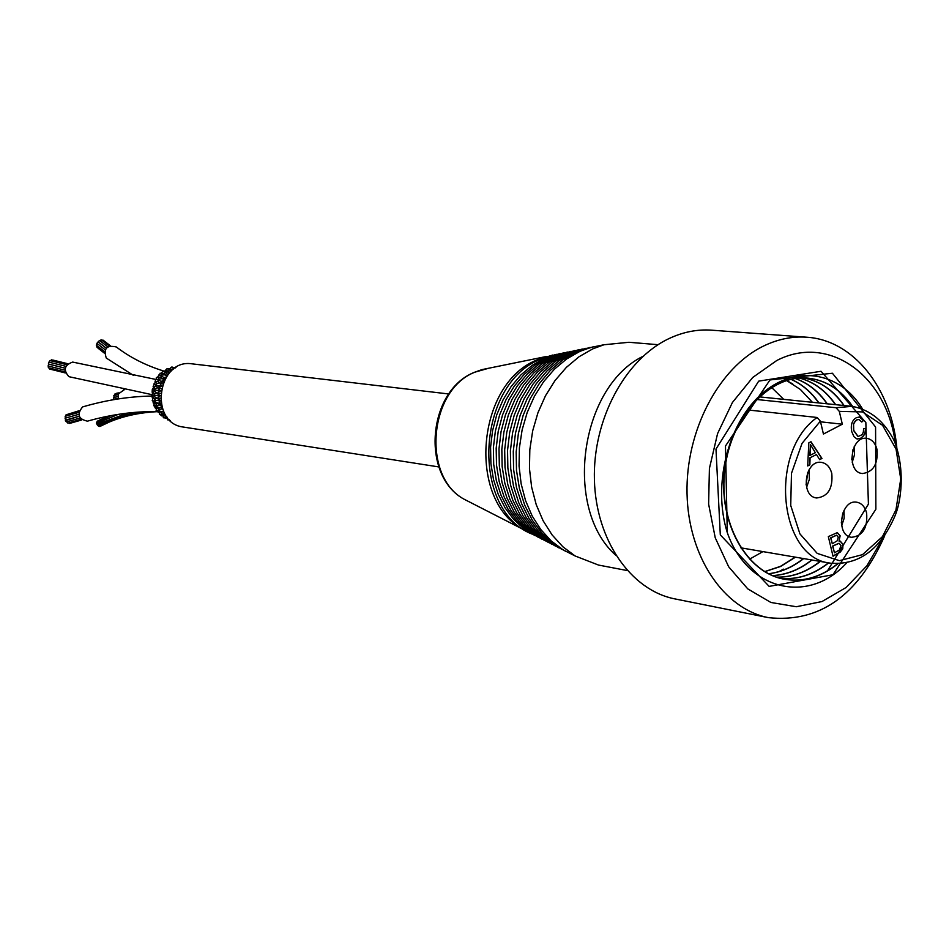 <?xml version="1.0" encoding="UTF-8"?>
<svg xmlns="http://www.w3.org/2000/svg" width="949" height="949" viewBox="0 0 949 949"><rect width="100%" height="100%" fill="white"/><g stroke="black" fill="none" stroke-linecap="round" stroke-linejoin="round"><path stroke-width="1.42" d="M884.741 535.651C858.157 595.675 819.414 623.019 768.488 617.657L674.964 598.914C630.907 590.397 595.865 540.111 594.406 479.755C592.71 419.446 625.213 359.03 669.223 338.485C683.233 331.925 697.396 329.161 711.691 330.181L806.816 337.227C853.4 340.074 891.206 388.094 896.805 447.418M768.488 617.657C723.79 609.021 688.31 556.731 687.04 493.705C685.546 430.727 718.868 367.524 763.66 345.994C777.931 339.113 792.308 336.183 806.816 337.227M883.08 537.988L866.9 565.782L846.057 587.526L821.953 601.559L796.282 606.743L770.896 602.473L747.753 588.866L728.666 566.778L715.238 537.786L708.618 504.109L709.413 468.415L717.574 433.598L732.426 402.471L752.723 377.477L776.78 360.501C826.033 335.009 880.636 371.083 893.638 433.064L895.832 444.713M846.555 562.994C808.501 604.976 747.302 590.61 727.278 532.567C712.592 485.888 727.373 424.571 760.932 394.57C794.325 364.226 839.64 371.142 862.356 408.687M837.516 563.825C820.861 577.134 803.21 582.283 784.55 579.27C745.902 572.781 717.835 521.95 724.668 468.83C731.003 415.65 770.28 374.143 807.884 378.129C825.772 380.146 840.612 389.553 852.38 406.386M828.477 562.84C813.459 574.655 797.48 579.839 780.553 578.368M803.601 377.916C819.734 380.964 833.151 390.158 843.875 405.508M820.055 561.393C806.436 572.14 791.893 577.383 776.436 577.122M799.485 378.058C813.803 381.949 825.784 390.81 835.417 404.642M811.727 559.969C799.473 569.614 786.377 574.821 772.45 575.592M795.238 378.521C807.813 382.993 818.418 391.415 827.054 403.788M803.423 558.546C792.534 567.134 780.897 572.2 768.488 573.742M790.956 379.327C801.834 384.108 811.087 391.984 818.714 402.934M795.203 557.134L780.41 566.387L764.657 571.606M727.278 532.555L725.475 446.018L769.995 379.932L832.415 373.242L875.583 427.014L875.868 509.269L832.937 574.75L769.153 586.399L720.303 534.892L715.985 449.067L758.69 381.142L821.051 371.273L865.844 422.507L868.418 504.109L827.291 571.156M779.141 571.512L783.399 569.139M812.403 402.293L800.363 389.458L784.882 379.446M764.752 571.666L780.588 566.482L795.44 557.17M818.987 402.969C811.324 391.996 802.024 384.108 791.11 379.292M768.631 573.813C781.063 572.259 792.747 567.194 803.684 558.593M827.291 403.811C818.631 391.379 807.979 382.945 795.333 378.497M772.545 575.628C786.531 574.916 799.663 569.708 811.953 560.005M835.689 404.677C825.998 390.786 813.957 381.913 799.592 378.046M776.59 577.17C792.083 577.443 806.662 572.2 820.327 561.44M844.124 405.531C833.4 390.193 819.983 380.988 803.839 377.916M780.636 578.392C797.623 579.922 813.649 574.75 828.714 562.876M852.629 406.409C840.861 389.576 826.033 380.158 808.133 378.153C770.552 374.167 731.252 415.662 724.917 468.865C718.096 521.986 746.139 572.816 784.811 579.317C803.495 582.33 821.158 577.17 837.825 563.825M792.747 383.977L784.811 379.47M627.206 570.551L598.499 565.058L575.094 555.96L562.84 546.743L552.081 534.904L543.113 520.752L536.232 504.666L531.63 487.122L529.471 468.604L529.827 449.66L532.686 430.834L537.964 412.685L545.497 395.745L555.07 380.49L566.387 367.358L579.092 356.717L592.84 348.841L603.955 344.76L628.938 342.281L658.072 344.689M572.164 554.465L562.887 549.72L551.12 540.871L540.776 529.518L532.164 515.959L525.544 500.562L521.131 483.765L519.056 466.042L519.388 447.904L522.116 429.897L527.181 412.53L534.406 396.314L543.587 381.723L554.441 369.149L566.648 358.959L579.851 351.403L590.527 347.5L600.729 345.412M565.699 551.345L553.077 543.599L541.796 533.089L532.223 520.099L524.667 505.01L519.364 488.261L516.493 470.372L516.173 451.89L518.403 433.396L523.124 415.472L530.171 398.663L539.329 383.515L550.301 370.454L562.733 359.896L576.221 352.126L593.671 346.682M562.247 549.578L549.768 541.938L538.629 531.547L529.162 518.723L521.677 503.812L516.434 487.276L513.599 469.601L513.279 451.356L515.485 433.1L520.147 415.389L527.11 398.805L536.161 383.835L546.992 370.952L559.281 360.513L572.615 352.838L589.875 347.464M558.819 547.822L546.482 540.266L535.461 530.005L526.102 517.335L518.712 502.614L513.528 486.291L510.728 468.842L510.396 450.822L512.579 432.791L517.169 415.318L524.062 398.936L532.994 384.167L543.706 371.439L555.841 361.13L569.032 353.55L586.091 348.236M555.402 546.078L543.208 538.605L532.318 528.474L523.065 515.959L515.758 501.428L510.633 485.307L507.857 468.082L507.537 450.301L509.672 432.495L514.216 415.247L521.013 399.078L529.85 384.487L540.432 371.925L552.425 361.747L565.45 354.25L582.33 349.007M551.998 544.335L539.945 536.956L529.174 526.956L520.028 514.595L512.804 500.242L507.739 484.334L504.998 467.335L504.678 449.767L506.79 432.21L511.274 415.176L517.988 399.209L526.707 384.808L537.17 372.399L549.008 362.352L561.891 354.962L578.582 349.766M548.605 542.591L536.695 535.307L526.054 525.438L517.015 513.231L509.874 499.067L504.868 483.361L502.151 466.576L501.831 449.245L503.919 431.914L508.344 415.104L514.975 399.351L523.587 385.128L533.907 372.886L545.616 362.969L558.332 355.661L574.845 350.537M545.224 540.859L533.457 533.67L522.935 523.919L514.014 511.879L506.956 497.893L502.009 482.389L499.328 465.829L499.008 448.723L501.06 431.617L505.437 415.033L511.974 399.482L520.479 385.448L530.681 373.36L542.235 363.574L554.797 356.361L571.132 351.296M541.855 539.139L530.23 532.033L519.838 522.413L511.025 510.526L504.049 496.73L499.162 481.428L496.505 465.081L496.185 448.213L498.213 431.321L502.531 414.962L508.984 399.612L517.383 385.769L527.454 373.835L538.866 364.179L551.274 357.061L567.419 352.043M538.498 537.419L527.015 530.408L516.754 520.906L508.047 509.186L501.155 495.568L496.315 480.467L493.694 464.346L493.385 447.691L495.378 431.036L499.637 414.891L506.007 399.743L514.299 386.089L524.239 374.309L535.521 364.772L547.775 357.749L563.73 352.803M535.165 535.711L523.812 528.795L513.682 519.411L505.07 507.845L498.272 494.405L493.492 479.506L490.906 463.598L490.586 447.181L492.555 430.751L496.754 414.82L503.053 399.885L511.226 386.397L521.048 374.784L532.175 365.377L544.275 358.437L560.052 353.55M531.831 534.002C470.135 509.577 476.291 383.787 540.8 359.125L556.387 354.309M528.522 532.306L522.935 529.293C466.849 499.826 476.6 383.123 537.336 359.813L552.745 355.045M448.818 393.977L192.161 363.858C157.439 358.093 148.519 423.313 183.525 427.074L438.853 466.932M176.846 366.468L175.221 367.951M171.105 371.166L169.337 369.339L172.552 369.896M172.801 367.975L174.07 367.939L173.098 369.351M175.09 368.034L172.848 367.322M173.418 367.548L171.899 366.955L170.381 368.07L171.117 369.351M167.214 375.543L166.431 375.14L167.131 374.855M167.344 374.036L164.924 371.83L170.049 372.198M168.092 369.303L169.337 369.339L168.744 371.213M170.227 368.544L168.02 368.805M168.519 368.936L167.131 368.58L165.731 370.015L168.886 371.64M164.687 379.505L163.098 378.781L163.869 378.319M165.316 375.152L166.431 375.14L166.229 376.943M164.474 378.236L161.033 375.294L161.852 374.926M163.679 371.723L164.924 371.83L164.687 373.799M166.217 371.7L165.695 370.561L163.56 371.391M163.952 371.439L162.73 371.284L161.508 372.993L164.794 374.096M162.694 383.882L160.476 383.123L161.283 382.447M161.982 378.722L163.098 378.781L163.299 380.656M160.903 381.273L157.831 379.588L162.113 378.556M159.776 375.128L161.033 375.294L161.164 377.263M161.627 373.645L160.108 373.171L159.646 374.914M159.93 374.938L158.874 374.938L157.89 376.907L161.2 377.477M161.294 388.532L158.697 387.951L159.491 387.062M161.923 386.16L159.408 387.097M159.361 382.993L160.476 383.123L160.82 384.772M160.061 386.848L155.47 384.523L156.324 383.728M156.549 379.375L157.831 379.588L158.317 381.474M159.23 378.948L157.32 377.073L156.277 377.773L156.36 379.137M155.802 379.386L155.055 381.557L158.281 381.617M160.523 393.325L157.831 393.064L158.566 391.949M157.985 387.951L159.337 389.47M159.491 389.719L157.593 390.454L154.046 389.861L154.853 388.841M154.651 384.547L155.47 384.523L157.593 387.785L154.77 388.876M156.158 386.362L153.097 386.741L154.201 384.274M156.858 383.586L155.506 382.198L153.868 384.001M155.695 385.887L156.288 386.231M160.393 398.177L157.914 398.236L158.554 396.896M157.143 392.922L158.744 394.393M157.202 395.389L153.619 395.389L154.355 394.143M153.263 389.778L154.711 391.249M155.363 388.651L153.75 387.334L152.315 389.351L153.05 389.612M152.279 389.849L152.137 392.245L154.936 391.474M160.927 402.981L158.946 403.23L159.456 401.688M157.226 397.951L159.052 399.304M157.7 400.253L154.224 400.858L154.829 399.399M152.848 395.187L154.533 396.575M154.829 393.894L152.967 392.72L151.757 394.903L152.611 395.045M152.469 395.294L152.196 397.821L154.663 396.753M162.077 407.596L160.891 407.821L161.211 406.113M157.854 403.017L160.262 404.001M159.064 404.832L155.826 406.006L156.253 404.369M152.919 400.715L155.339 401.795M155.268 399.102L153.192 398.117L152.231 400.454M152.884 400.763L153.287 403.206L153.892 402.969M163.786 411.795L163.335 410.846M159.812 407.536L162.303 408.272M162.077 408.556L158.353 410.632L158.566 408.841M154.545 405.852L157.095 406.658M156.656 404.025L154.414 403.289L153.702 405.721L154.734 405.484M154.355 406.018L155.339 408.177L157.036 406.824M162.564 411.439L163.916 412.056M164.343 412.898L161.674 414.511L161.662 412.613M157.107 410.419L159.717 410.953M158.922 408.461L156.573 407.999L156.122 410.502L157.261 410.727M156.917 410.656L158.281 412.507L158.898 411.047M168.863 419.755L170.274 420.585M167.166 417.572L167.819 419.944L169.325 419.672M166.858 416.825L165.672 417.489L167.439 417.56M164.296 417.714L166.253 418.521L166.526 417.607M164.462 417.133L165.672 417.489L165.399 415.52M165.209 415.84L165.66 415.104L163.24 415.247L163.335 417.774L164.877 417.679M160.464 414.238L163.086 414.499M159.586 412.044L159.385 414.583L160.725 414.666M160.251 414.642L161.971 416.006L162.409 414.796M100.582 426.148L108.862 422.246M97.854 425.484L98.672 426.35C114.77 417.785 133.251 412.862 154.094 411.581M96.656 422.151L96.774 423.266M96.573 423.373L97.154 424.428L127.641 413.088M98.993 426.184L99.859 426.528C116.336 417.774 135.292 412.827 156.715 411.7M97.106 424.523L97.676 425.579L109.099 420.277L121.27 416.077L140.927 411.925M97.32 421.166L97.047 421.937M83.192 406.765L82.587 406.931C76.655 414.345 78.269 419.078 87.438 421.154C111.021 414.488 134.106 411.297 156.704 411.605M78.696 412.4L65.149 416.314L65.398 418.153M79.182 416.255L65.362 420.609L66.454 421.902L80.048 418.023M68.565 422.934L69.574 423.432L81.768 419.968M79.052 410.763L67.177 414.464M78.72 414.322L65.066 418.248L65.683 420.075L79.158 416.208M66.798 421.807L67.877 423.135L81.104 419.375M78.957 411.059L66.074 414.784L65.718 416.148M163.536 370.976C145.778 365.472 130.049 357.465 116.336 346.978C106.691 344.819 103.334 348.497 106.252 358.034L107.083 358.686M109.242 345.934L101.282 339.789L99.74 340.632M96.822 345.566L96.834 347.014M106.217 348.153L98.115 341.865L96.928 343.36M110.179 345.614L103.073 340.133L101.84 340.216M97.142 343.526L96.395 345.222M107.712 346.8L99.467 340.418L98.293 341.913M155.707 379.41L72.693 362.079C64.342 365.08 63.085 369.944 68.921 376.682L151.413 394.535M50.095 360.62L49.134 362.198M48.577 364.143L48.411 365.899M48.98 367.939L49.917 368.936M67.581 363.775L51.471 359.825L50.487 360.691M65.849 366.314L48.85 362.127L48.363 364.001L65.22 368.165M48.292 366.041L48.363 367.785L65.113 371.949M123.512 389.6L124.687 389.434L118.554 393.811L118.269 398.924M115.161 393.859L114.438 395.318M113.69 397.323L113.37 399.138L118.198 398.639L113.607 399.695M113.963 395.389L114.01 397.287M116.941 393.159L116.146 393.728M756.234 399.458L836.033 407.726L839.307 411.368L842.321 424.203L820.541 421.807M842.321 424.203L823.435 434.037L820.375 421.142L817.113 417.477L747.587 409.921M866.615 512.994C867.777 527.941 862.76 536.043 851.526 537.3C835.191 535.616 840.672 498.996 856.781 502.211C861.68 503.184 864.966 506.778 866.615 512.994M831.787 473.48C833.032 488.474 827.979 496.635 816.626 497.976C799.877 496.481 804.918 459.363 821.466 462.388C826.603 463.337 830.043 467.027 831.787 473.48M876.983 449.399C878.193 464.073 873.317 472.116 862.368 473.539C846.01 472.305 850.577 435.579 866.745 438.343C871.846 439.233 875.251 442.91 876.983 449.399M839.035 541.096L840.185 541.084L842.985 544.275L842.748 548.878L840.209 552.104L833.02 556.221L828.335 536.612L837.279 532.626L840.15 535.794L839.035 541.096L840.15 535.794M856.864 419.956L854.99 421.439L853.554 424.357L853.732 430.395L858.11 436.493L862.06 434.701L863.329 432.151L863.602 428.711L865.725 428.331L864.646 434.417L861.123 438.177L856.935 438.936L853.946 436.694L851.692 431.487C850.482 424.796 852.048 420.193 856.389 417.679L859.45 416.991L863.602 420.383L861.811 422.02L858.904 419.494L856.615 419.933L853.554 423.539L853.483 430.372L857.991 436.481M810.078 457.892L809.853 464.832L807.706 465.959L808.797 442.863L810.992 441.724L821.964 458.438L819.675 459.648L816.472 454.535L809.829 457.869L809.853 464.832M852.226 462.293L854.515 454.713L854.147 446.801M806.579 487.383L809.426 479.186L808.951 469.921M841.668 525.805L844.159 518.249L843.993 510.289M809.604 464.796L807.706 465.793M816.472 454.535L809.829 457.869M810.814 441.807L821.727 458.403L819.604 459.53M810.351 444.417L809.9 455.413L815.333 452.72L810.351 444.417L810.149 455.437M865.476 428.379L865.132 432.281L863.436 435.971L860.873 438.141L857.386 439.031M858.774 419.482L856.615 419.933M859.319 416.979L863.353 420.36L861.716 421.854M840.055 541.072L842.748 544.228L842.238 549.447L839.96 552.057L832.985 556.055M837.16 532.603L839.901 535.746M836.544 535.189L830.636 537.798L832.297 543.753L837.386 540.693L838.264 537.17L836.662 535.212L830.885 537.834L832.297 543.753M838.999 543.267L832.605 546.031L834.456 552.804L839.521 549.886L840.944 545.39L839.118 543.279L832.854 546.066L834.456 552.804M842.795 512.946L841.3 522.911M807.789 472.222L806.069 484.856M853.021 449.506L851.787 459.387M615.759 555.26C563.208 508.664 579.815 387.133 642.947 356.349M470.407 502.436L464.275 499.304C421.581 476.789 428.794 389.802 474.963 372.15L488.747 368.224M817.113 417.477C768.251 451.736 778.714 558.309 830.6 563.196C858.845 565.307 880.269 549.637 894.86 516.197C901.052 502.223 905.571 469.541 894.29 440.965C884.432 421.297 870.34 409.754 852.036 406.35L836.033 407.726M839.307 411.368L862.522 411.913L882.57 425.342L896.046 449.079L900.743 478.96L895.951 509.886L882.451 536.648L862.499 554.655L839.414 560.669L817.219 553.397L799.912 533.884L790.731 505.485L791.478 473.337L802.024 443.397L820.375 421.142M562.887 549.72L575.094 555.96M590.527 347.5L603.955 344.76M546.565 356.456L481.997 369.6L474.63 372.233C427.572 390.43 420.514 475.864 464.275 499.304L522.935 529.293M171.081 369.339L172.504 369.885M167.107 374.855L167.748 374.843M170.523 369.422L170.227 368.52M168.614 370.881L169.017 372.008M165.506 378.093L163.821 378.331M163.975 377.453L165.921 377.417M161.816 374.926L165.541 374.879M164.474 373.408L165.185 374.891M163.525 381.866L161.211 382.471M162.979 380.276L163.726 381.415M161.045 381.261L163.418 380.94M162.398 374.926L161.615 373.621M160.82 376.86L161.899 378.592M160.571 384.511L161.899 386.136M158.886 385.662L161.057 385.104M156.265 383.74L159.42 382.933M155.755 379.398L156.621 379.292M160.974 381.178L161.876 382.293M157.854 381.083L159.325 382.957M158.459 392.008L160.654 390.881L158.969 389.197M158.424 396.979L160.274 395.769M158.246 394.143L160.298 395.792M159.052 396.563L157.226 395.413L158.791 394.594M154.248 394.203L156.704 392.91M157.593 390.454L159.112 391.676M154.438 391.071L156.715 392.922M159.302 401.807L160.595 400.763M158.424 399.126L160.571 400.478M156.775 398.082L154.711 399.482M159.005 399.493L157.736 400.348M154.141 396.421L156.822 398.117M159.515 403.93L161.294 404.784M159.147 405.033L160.12 404.215M156.122 404.488L157.771 403.088M152.955 400.786L152.22 400.442M153.88 402.969L155.375 401.949M157.795 400.3L159.907 401.32M154.829 401.688L157.914 403.159M161.472 408.343L162.457 408.687M159.646 407.714L158.412 409.007M154.628 406.03L153.691 405.721M159.29 404.915L161.52 405.674M156.478 406.647L159.93 407.809M161.496 412.839L162.315 411.759M159.562 411.19L158.649 412.186M161.627 409.019L162.659 409.233M159.005 411.071L162.789 411.866M166.787 417.596L166.419 418.224M161.971 412.21L159.574 412.044M162.86 414.832L162.232 415.686M162.303 414.784L165.636 415.069M111.14 415.591L96.549 422.198M118.222 414.381L96.478 423.432M128.044 413.04L97 424.583M107.628 416.267L97.213 421.226M82.587 406.931C105.671 400.146 128.613 396.516 151.401 396.041M158.21 396.03L159.835 396.065M159.135 411.652L162.303 411.771M106.252 358.034L133.524 375.436M104.283 352.85L96.727 346.931M105.149 349.754L96.822 343.277M104.283 353.075L98.008 348.164M104.485 351.545L96.288 345.139M106.264 348.105L98.174 341.83M157.487 395.579L159.942 395.982M67.664 363.692L52.978 360.086M66.798 364.701L49.965 360.561M65.208 368.224L48.446 364.084M64.971 370.169L47.96 365.958M65.362 372.945L49.467 368.995M118.767 393.361L115.007 393.882M117.961 396.753L113.536 397.346M118.21 394.808L113.809 395.401M119.04 392.862L116.786 393.183M771.525 387.406L783.72 399.351L771.525 387.406M762.913 551.606L749.58 559.163L762.913 551.606M740.837 547.822L830.6 563.196M758.951 396.824L852.036 406.35"/></g></svg>
